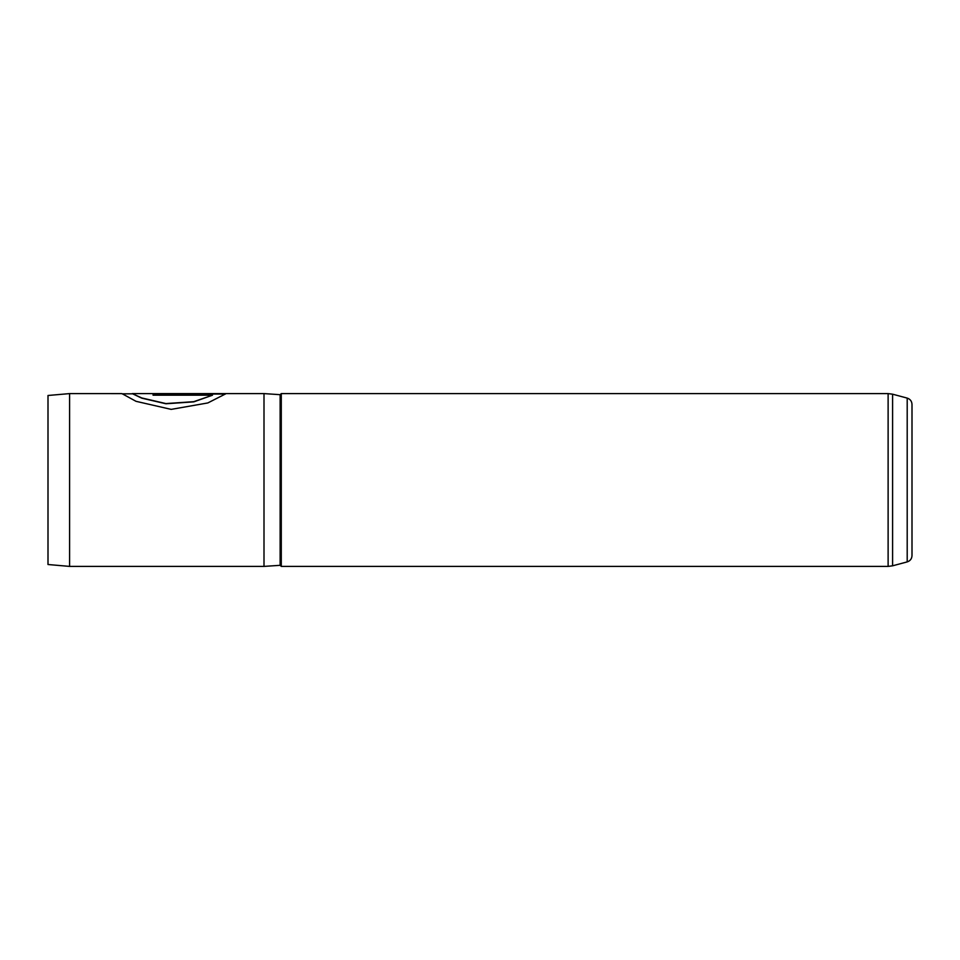 <?xml version="1.0" encoding="UTF-8"?>
<svg xmlns="http://www.w3.org/2000/svg" width="960" height="960" viewBox="0 0 960 960"><rect width="100%" height="100%" fill="white"/><g stroke="black" fill="none" stroke-linecap="round" stroke-linejoin="round"><path stroke-width="1.44" d="M907.2 398.1C910.212 399.108 911.808 401.196 912 404.364L912 555.636C911.808 558.804 910.212 560.892 907.2 561.9L907.2 398.1L892.596 394.188L892.596 565.812L888.12 566.4L888.12 393.6L281.28 393.6L281.28 566.4L888.12 566.4M48 564.516L48 395.484L69.6 393.6L69.6 566.4L48 564.516M281.28 393.6L280.128 394.68L280.128 565.32L264 566.4L264 393.6L132.24 393.6L141.696 397.932L165.888 403.572L193.752 401.676L212.52 395.196L153.06 395.196L153.06 393.828L225.72 393.828L207.816 402.948L171.18 409.38L136.044 401.328L122.304 393.816M132.228 393.612L141.744 398.16L165.936 403.764L193.764 401.868L212.52 395.196M153.06 394.044L225.408 394.044M280.128 565.32L281.28 566.4M907.2 561.9L892.596 565.812M264 566.4L69.6 566.4M121.812 393.612L69.6 393.6M280.128 394.68L264 393.6M888.12 393.6L892.596 394.188M132.228 393.816L122.064 393.816"/></g></svg>
